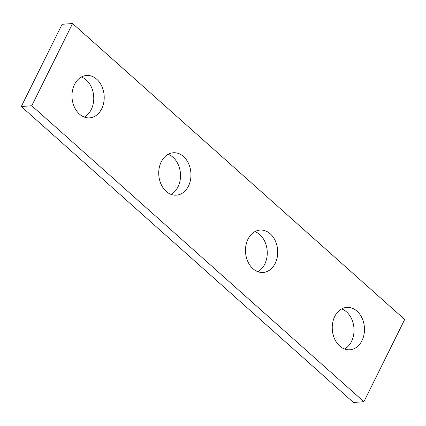 <?xml version="1.0" encoding="UTF-8"?>
<svg xmlns="http://www.w3.org/2000/svg" width="426" height="426" viewBox="0 0 426 426"><rect width="100%" height="100%" fill="white"/><g stroke="black" fill="none" stroke-linecap="round" stroke-linejoin="round"><path stroke-width="0.64" d="M21.3 106.516L62.111 24.298L72.564 23.531L404.7 319.484L363.889 401.702L353.436 402.469L21.3 106.516L31.753 105.749L363.889 401.702M72.564 23.531L31.753 105.749M357.009 311.145A21.257 16.092 -94.2 0 1 364.038 334.362A21.257 16.092 -94.2 0 1 349.916 349.773A21.257 16.092 -94.2 0 1 339.708 346.003A21.257 16.092 -94.2 0 1 332.679 322.786A21.257 16.092 -94.2 0 1 346.801 307.375A21.257 16.092 -94.2 0 1 357.009 311.145M341.663 308.914A21.257 16.092 -94.2 0 1 346.556 311.912A21.257 16.092 -94.2 0 1 353.99 331.678A21.257 16.092 -94.2 0 1 344.607 349M183.5 156.534A21.257 16.092 -94.2 0 1 190.529 179.751A21.257 16.092 -94.2 0 1 176.407 195.161A21.257 16.092 -94.2 0 1 166.199 191.391A21.257 16.092 -94.2 0 1 159.17 168.174A21.257 16.092 -94.2 0 1 173.291 152.764A21.257 16.092 -94.2 0 1 183.5 156.534M168.148 154.308A21.257 16.092 -94.2 0 1 173.047 157.3A21.257 16.092 -94.2 0 1 180.48 177.067A21.257 16.092 -94.2 0 1 171.092 194.389M270.254 233.837A21.257 16.092 -94.2 0 1 277.283 257.054A21.257 16.092 -94.2 0 1 263.161 272.464A21.257 16.092 -94.2 0 1 252.953 268.7A21.257 16.092 -94.2 0 1 245.924 245.482A21.257 16.092 -94.2 0 1 260.046 230.072A21.257 16.092 -94.2 0 1 270.254 233.837M254.908 231.611A21.257 16.092 -94.2 0 1 259.801 234.609A21.257 16.092 -94.2 0 1 267.235 254.37A21.257 16.092 -94.2 0 1 257.852 271.692M96.745 79.231A21.257 16.092 -94.2 0 1 103.774 102.448A21.257 16.092 -94.2 0 1 89.652 117.858A21.257 16.092 -94.2 0 1 79.444 114.088A21.257 16.092 -94.2 0 1 72.415 90.871A21.257 16.092 -94.2 0 1 86.537 75.461A21.257 16.092 -94.2 0 1 96.745 79.231M81.393 76.999A21.257 16.092 -94.2 0 1 86.292 79.997A21.257 16.092 -94.2 0 1 93.725 99.759A21.257 16.092 -94.2 0 1 84.337 117.086"/></g></svg>
